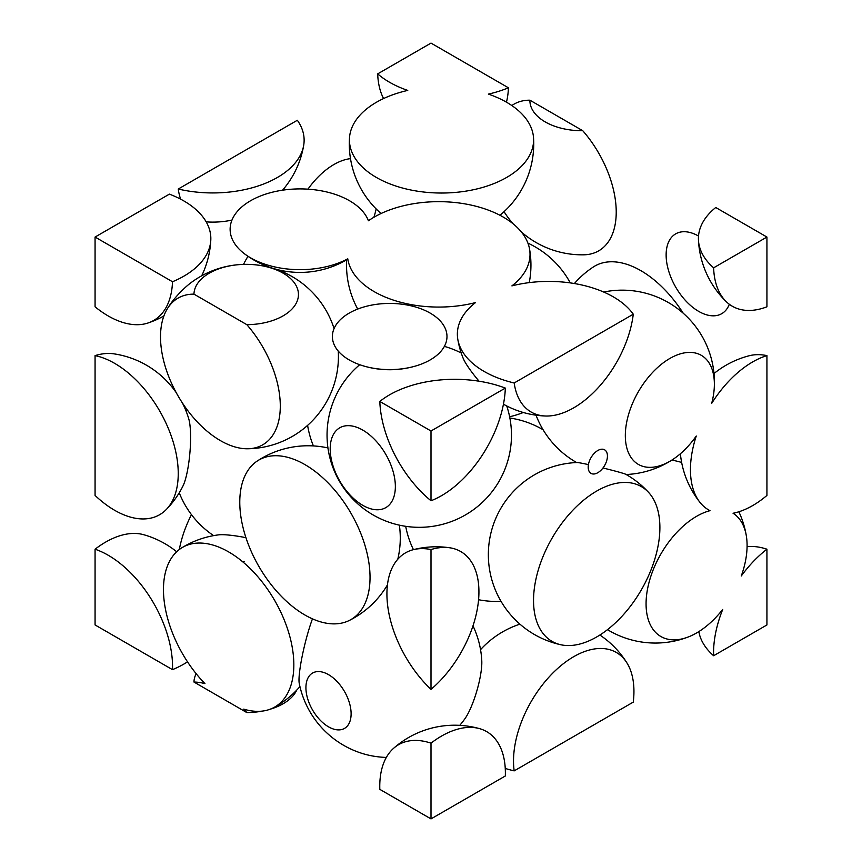 <?xml version="1.0" encoding="UTF-8"?>
<svg xmlns="http://www.w3.org/2000/svg" width="862" height="862" viewBox="0 0 862 862"><rect width="100%" height="100%" fill="white"/><g stroke="black" fill="none" stroke-linecap="round" stroke-linejoin="round"><path stroke-width="1.29" d="M244.205 561.496A41.635 34.685 -129.8 0 0 243.062 562.099M228.656 551.917A92.191 53.228 -120 0 0 181.828 547.79A92.191 53.228 -120 0 0 204.951 683.631A84.691 48.897 -120 0 0 193.972 682.047L246.844 712.583A84.691 48.897 -120 0 0 243.72 709.135A92.191 53.228 -120 0 0 274.019 707.443A92.191 53.228 -120 0 0 289.072 633.829A92.191 53.228 -120 0 0 228.656 551.917M386.327 757.439A57.291 33.079 0 0 1 363.764 753.916A92.212 92.212 0 0 1 299.254 683.437A40.492 5.269 -76.2 0 1 300.019 668.556A40.492 5.269 -76.2 0 1 312.453 618.862M245.929 537.662A32.465 4.644 -168.2 0 0 218.625 534.86A92.212 92.212 0 0 0 181.828 547.79M514.183 770.876A85.155 49.166 120 0 1 554.912 671.024A85.155 49.166 120 0 1 626.943 662.932A85.155 49.166 120 0 1 633.279 702.11L514.183 770.876A91.35 52.744 0 0 1 505.251 768.441M166.172 509.625A89.982 51.946 -120 0 0 166.086 423.328A89.982 51.946 -120 0 0 95.068 355.607L95.068 495.434A89.982 51.946 -120 0 0 166.172 509.625A92.212 92.212 0 0 0 183.035 485.866A37.486 7.219 -85.1 0 0 186.871 473.594A37.486 7.219 -85.1 0 0 188.756 418.846A92.212 92.212 0 0 0 182.345 402.866M191.45 514.625A85.155 49.166 120 0 0 179.307 549.514M246.844 712.583A52.237 30.159 0 0 0 262.63 711.053M269.871 709.307A52.237 30.159 0 0 0 296.711 690.139M196.18 673.718A52.237 30.159 0 0 0 193.972 682.047M328.519 674.644A31.948 18.447 -120 0 0 305.924 687.693A31.948 18.447 -120 0 0 328.519 726.828A31.948 18.447 -120 0 0 351.114 713.779A31.948 18.447 -120 0 0 328.519 674.644M472.99 625.866A92.212 92.212 0 0 1 481.783 660.798A35.881 7.984 106.2 0 1 464.887 718.789A92.212 92.212 0 0 1 459.769 725.351M176.29 392.749A92.212 92.212 0 0 0 113.903 353.84A87.978 50.793 120 0 0 95.068 355.607M648.72 492.547A89.346 51.58 120 0 0 596.719 491.049A89.346 51.58 120 0 0 536.39 577.163A89.346 51.58 120 0 0 560.882 644.765A89.346 51.58 120 0 0 641.403 589.759A89.346 51.58 120 0 0 648.72 492.547A92.212 92.212 0 0 0 625.78 474.305A25.267 0.894 -166.4 0 0 602.969 467.98M588.434 464.607A25.267 0.894 -166.4 0 0 577.055 462.528A92.212 92.212 0 0 0 561 644.787M713.617 655.734L766.932 624.95L766.932 549.213A90.327 52.151 120 0 0 741.288 575.978A71.427 41.236 120 0 0 746.363 536.045A71.427 41.236 120 0 0 733.056 513.246A87.978 50.793 120 0 0 766.932 495.434L766.932 355.607A87.978 50.793 120 0 0 711.667 403.405A62.969 36.355 120 0 0 714.253 387.975A62.969 36.355 120 0 0 669.849 358.463A62.969 36.355 120 0 0 625.359 437.433A62.969 36.355 120 0 0 673.093 459.284A62.969 36.355 120 0 0 696.259 436.021A87.978 50.793 120 0 0 699.998 502.406A87.978 50.793 120 0 0 709.997 510.67A71.427 41.236 120 0 0 696.582 516.327A71.427 41.236 120 0 0 646.252 598.756A71.427 41.236 120 0 0 688.038 637.061A71.427 41.236 120 0 0 722.712 609.456A90.327 52.151 120 0 0 713.617 655.734A92.137 53.196 0 0 1 698.856 631.598M274.816 268.901A92.212 92.212 0 0 0 346.933 259.624A43.412 1.81 -58.5 0 0 347.774 258.805A91.286 52.701 0 0 0 374.183 291.636A91.286 52.701 0 0 0 475.501 302.605A91.35 52.744 0 0 0 457.797 339.294A91.35 52.744 0 0 0 484.121 371.436A91.35 52.744 0 0 0 514.183 382.976A85.155 49.166 120 0 0 545.538 416.012A85.155 49.166 120 0 0 633.279 314.21L514.183 382.976M633.279 314.21A91.35 52.744 0 0 0 511.899 285.882A91.286 52.701 0 0 0 529.548 249.021A91.286 52.701 0 0 0 465.264 203.938A91.286 52.701 0 0 0 368.408 220.769A69.93 40.374 0 0 0 270.711 192.635A69.93 40.374 0 0 0 244.528 253.827A69.93 40.374 0 0 0 250.605 257.835A69.93 40.374 0 0 0 347.774 258.805M304.911 464.596A92.105 53.175 -120 0 0 257.307 460.987A92.105 53.175 -120 0 0 245.174 535.28A92.105 53.175 -120 0 0 304.911 615.005A92.105 53.175 -120 0 0 349.358 620.424A92.105 53.175 -120 0 0 365.499 547.198A92.105 53.175 -120 0 0 304.911 464.596M220.403 440.611A84.691 48.897 -120 0 0 247.836 448.768A84.691 48.897 -120 0 0 280.29 405.388A84.691 48.897 -120 0 0 246.844 324.672A52.237 30.159 0 0 0 298.446 294.395A52.237 30.159 0 0 0 246.413 264.354A52.237 30.159 0 0 0 193.972 294.147A84.691 48.897 -120 0 0 167.174 309.049A84.691 48.897 -120 0 0 220.403 440.611M167.174 309.049A92.212 92.212 0 0 1 169.976 304.674A22.466 4.159 -46.5 0 1 190.394 283.156A92.212 92.212 0 0 1 334.068 328.573M362.783 505.337A46.063 26.593 -120 0 0 395.356 486.524A46.063 26.593 -120 0 0 362.783 430.106A46.063 26.593 -120 0 0 330.2 448.919A46.063 26.593 -120 0 0 362.783 505.337M457.797 339.294A92.212 92.212 0 0 0 463.163 358.28A32.422 4.87 49.3 0 0 479.056 381.209M766.932 549.213A91.006 52.55 -120 0 0 747.074 546.691M766.932 355.607A89.982 51.946 -120 0 0 749.197 355.747A92.212 92.212 0 0 0 714.005 373.526M193.972 294.147L246.844 324.672M95.068 237.05L95.068 306.807A91.006 52.55 -120 0 0 108.192 315.945A91.006 52.55 -120 0 0 148.135 322.959A91.006 52.55 -120 0 0 172.497 281.745A92.137 53.196 0 0 0 210.802 240.056A92.137 53.196 0 0 0 169.394 194.133L95.068 237.05L172.497 281.745M683.232 313.24A92.105 53.175 -120 0 0 640.843 270.646A92.105 53.175 -120 0 0 593.239 267.037M349.175 359.907A57.291 33.079 0 0 0 363.764 366.016A57.291 33.079 0 0 0 415.613 366.016A57.291 33.079 0 0 0 437.777 318.531A57.291 33.079 0 0 0 353.657 310.794A57.291 33.079 0 0 0 349.175 359.907M379.819 401.455A91.006 52.55 -120 0 0 431 500.757A90.327 52.151 120 0 0 505.326 388.083A92.137 53.196 0 0 0 379.819 401.455L431 431L431 500.757M350.489 158.64A62.969 36.355 120 0 0 333.917 164.523A62.969 36.355 120 0 0 307.95 189.166M505.326 388.083L431 431M95.068 549.213L95.068 624.95L172.497 669.655A91.006 52.55 -120 0 0 108.192 555.236A91.006 52.55 -120 0 0 95.068 549.213A90.327 52.151 120 0 1 143.695 534.709A92.212 92.212 0 0 1 176.667 551.755M172.497 669.655A92.137 53.196 0 0 0 187.517 661.844M431 743.163A91.006 52.55 -120 0 0 393.675 748.238A91.006 52.55 -120 0 0 379.819 789.355L431 818.9L431 743.163A90.327 52.151 120 0 1 479.628 728.659A92.212 92.212 0 0 0 393.675 748.238M431 818.9L505.326 775.983A90.327 52.151 120 0 0 479.628 728.659M597.808 450.503A13.587 7.844 120 0 0 589.489 471.956A13.587 7.844 120 0 0 606.137 462.344A13.587 7.844 120 0 0 597.808 450.503M431 549.557A89.982 51.946 -120 0 0 413.264 549.697A89.982 51.946 -120 0 0 387.706 605.954A89.982 51.946 -120 0 0 431 689.384A87.978 50.793 120 0 0 478.087 604.079A87.978 50.793 120 0 0 449.835 547.79A87.978 50.793 120 0 0 431 549.557L431 689.384M178.251 189.026A91.35 52.744 0 0 0 303.693 145.344A91.35 52.744 0 0 0 297.347 120.26L178.251 189.026A85.155 49.166 120 0 0 180.621 199.165M206.137 221.771A85.155 49.166 120 0 0 209.606 222.062A92.212 92.212 0 0 0 231.964 220.101M698.522 236.048A46.063 26.593 -120 0 0 666.132 255.077A46.063 26.593 -120 0 0 698.705 311.387A46.063 26.593 -120 0 0 729.327 304.286M766.932 237.05L715.751 207.505A92.137 53.196 0 0 0 698.457 240.056A92.137 53.196 0 0 0 713.617 267.823A90.327 52.151 120 0 0 726.192 301.603A90.327 52.151 120 0 0 766.932 306.807L766.932 237.05L713.617 267.823M407.758 90.413A92.083 53.164 0 0 0 349.498 137.866A92.083 53.164 0 0 0 376.403 177.464A92.083 53.164 0 0 0 478.345 188.595A92.083 53.164 0 0 0 533.535 137.866A92.083 53.164 0 0 0 488.388 94.109A92.137 53.196 0 0 0 508.429 87.805L431 43.1L377.685 73.873A92.137 53.196 0 0 0 389.484 82.224A92.137 53.196 0 0 0 407.758 90.413M506.447 102.179A91.006 52.55 -120 0 0 508.429 87.805M511.834 105.541A84.691 48.897 -120 0 1 529.904 100.197A52.237 30.159 0 0 0 545.193 121.898A52.237 30.159 0 0 0 582.777 130.733A84.691 48.897 -120 0 1 616.222 211.438A84.691 48.897 -120 0 1 583.768 254.818A92.212 92.212 0 0 1 521.359 231.964M377.685 73.873A90.327 52.151 120 0 0 383.579 98.548M529.904 100.197L582.777 130.733M274.019 707.443A92.212 92.212 0 0 0 299.933 686.583M187.173 409.795A92.212 92.212 0 0 0 186.192 411.389M179.242 492.784A92.212 92.212 0 0 0 213.604 535.625M626.943 662.932A92.212 92.212 0 0 0 599.866 635.035M519.937 624.142A92.212 92.212 0 0 0 480.543 649.657M575.859 462.582A92.212 92.212 0 0 0 575.417 461.827M543.114 429.772A92.212 92.212 0 0 0 509.884 418.016M405.7 526.326A92.212 92.212 0 0 0 413.437 549.654M478.572 599.726A92.212 92.212 0 0 0 501.027 601.32M307.605 425.365A92.212 92.212 0 0 0 313.412 445.923M247.987 256.316A92.212 92.212 0 0 0 243.526 264.386M746.363 536.045A92.212 92.212 0 0 0 738.863 511.769M681.648 462.452A92.212 92.212 0 0 0 671.821 460.103M607.484 629.659A92.212 92.212 0 0 0 688.038 637.061M346.675 259.774A92.212 92.212 0 0 0 357.708 309.07M529.257 282.617A92.212 92.212 0 0 0 529.548 249.021M327.948 447.938A92.212 92.212 0 0 0 257.318 460.987M349.369 620.424A92.212 92.212 0 0 0 387.447 584.889M397.791 559.233A92.212 92.212 0 0 0 399.375 525.152M247.836 448.768A92.212 92.212 0 0 0 338.26 351.093M509.636 416.745A92.212 92.212 0 0 0 523.299 412.499M570.278 282.898A92.212 92.212 0 0 0 527.91 243.127M461.224 352.989A92.212 92.212 0 0 0 444.372 346.384M359.713 364.701A92.212 92.212 0 0 0 373.16 514.97A92.212 92.212 0 0 0 506.748 405.97M714.253 387.975A92.212 92.212 0 0 0 603.702 292.035M536.035 415.193A92.212 92.212 0 0 0 576.107 462.237A92.212 92.212 0 0 0 576.646 462.538M626.135 474.509A92.212 92.212 0 0 0 673.093 459.284M680.398 453.735A92.212 92.212 0 0 0 699.998 502.406M503.451 404.192A92.212 92.212 0 0 0 545.538 416.012M244.528 253.827A92.212 92.212 0 0 0 271.455 267.866M201.676 275.818A92.212 92.212 0 0 0 210.802 240.056M148.135 322.959A92.212 92.212 0 0 0 163.899 315.955M593.25 267.037A92.212 92.212 0 0 0 574.394 283.533M363.764 366.016A92.212 92.212 0 0 0 415.613 366.016M373.86 217.289A92.212 92.212 0 0 0 376.177 208.949M449.835 547.79A92.212 92.212 0 0 0 413.264 549.697M282.553 190.2A92.212 92.212 0 0 0 303.693 145.344M698.457 240.056A92.212 92.212 0 0 0 726.192 301.603M349.498 137.866A92.212 92.212 0 0 0 381.069 213.517M499.906 215.252A92.212 92.212 0 0 0 533.535 137.866M504.044 211.653A92.212 92.212 0 0 0 513.278 223.958"/></g></svg>
